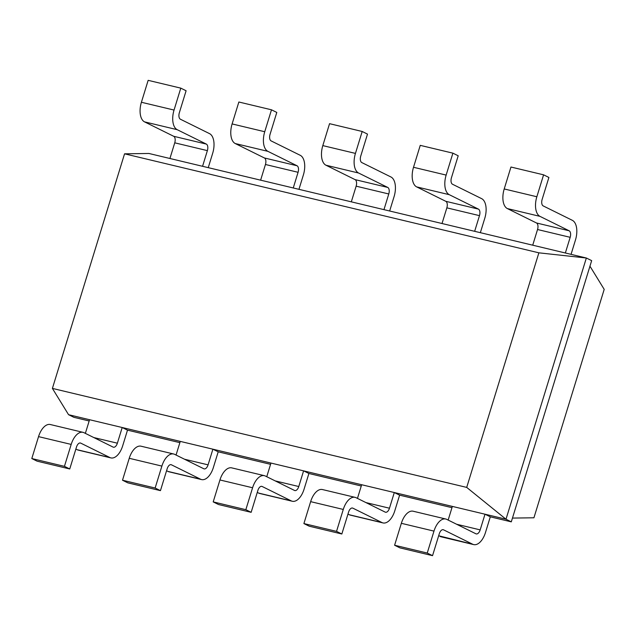 <?xml version="1.0" encoding="UTF-8"?>
<svg xmlns="http://www.w3.org/2000/svg" width="636" height="636" viewBox="0 0 636 636"><rect width="100%" height="100%" fill="white"/><g stroke="black" fill="none" stroke-linecap="round" stroke-linejoin="round"><path stroke-width="0.95" d="M466.705 487.407L52.398 388.405L124.561 153.817L538.875 252.826L466.705 487.407L505.994 519.222L68.561 414.696L73.871 417.319L89.167 420.976M52.398 388.405L68.561 414.696M124.561 153.817L148.919 153.475L586.352 258.009L505.994 519.222L511.296 521.854L490.3 516.83L484.998 514.206L480.172 529.883A5.493 2.91 -76.6 0 1 476.245 533.914A5.493 2.91 -76.6 0 1 475.911 533.795L446.766 519.381A16.48 8.721 103.4 0 0 445.772 519.016A16.48 8.721 103.4 0 0 433.983 531.116L401.348 523.317L394.598 545.243L399.909 547.866L432.544 555.665L439.293 533.739A5.493 2.91 103.4 0 1 443.22 529.708A5.493 2.91 103.4 0 1 443.554 529.828L442.871 529.669M538.875 252.826L586.352 258.009L591.663 260.633L511.296 521.854M448.157 520.065L452.355 506.407M85.359 433.37L89.557 419.712M179.869 442.656L127.502 430.143L122.199 427.511L117.374 443.189A5.493 2.91 -76.6 0 1 113.447 447.219A5.493 2.91 -76.6 0 1 113.113 447.1L83.968 432.687A16.48 8.721 103.4 0 0 82.974 432.329A16.48 8.721 103.4 0 0 71.184 444.421L38.542 436.622L31.8 458.548L37.111 461.172L69.745 468.971L76.487 447.044A5.493 2.91 103.4 0 1 80.422 443.014A5.493 2.91 103.4 0 1 80.748 443.133L80.072 442.974M451.973 507.671L399.607 495.158L394.296 492.534L389.471 508.212A5.493 2.91 -76.6 0 1 385.543 512.242A5.493 2.91 -76.6 0 1 385.217 512.123L356.065 497.702A16.48 8.721 103.4 0 0 355.079 497.344A16.48 8.721 103.4 0 0 343.281 509.444L310.646 501.645L303.897 523.571L309.207 526.195L341.842 533.994L348.592 512.067A5.493 2.91 103.4 0 1 352.519 508.037A5.493 2.91 103.4 0 1 352.853 508.156L352.169 507.989M357.456 498.393L361.661 484.735M176.053 455.05L180.258 441.392M270.57 464.328L218.204 451.814L212.893 449.191L208.075 464.86A5.493 2.91 -76.6 0 1 204.14 468.891A5.493 2.91 -76.6 0 1 203.814 468.772L174.669 454.358A16.48 8.721 103.4 0 0 173.676 454.001A16.48 8.721 103.4 0 0 161.886 466.093L129.243 458.294L122.502 480.22L127.804 482.843L160.447 490.642L167.189 468.716A5.493 2.91 103.4 0 1 171.124 464.685A5.493 2.91 103.4 0 1 171.45 464.805L170.774 464.646M361.272 485.999L308.905 473.486L303.595 470.863L298.777 486.532A5.493 2.91 -76.6 0 1 294.842 490.563A5.493 2.91 -76.6 0 1 294.516 490.443L265.363 476.03A16.48 8.721 103.4 0 0 264.377 475.672A16.48 8.721 103.4 0 0 252.587 487.764L219.945 479.965L213.203 501.891L218.506 504.523L251.148 512.322L257.89 490.396A5.493 2.91 103.4 0 1 261.817 486.357A5.493 2.91 103.4 0 1 262.151 486.484L261.476 486.317M266.754 476.722L270.96 463.064M169.923 158.499L174.741 142.822A5.493 2.91 103.4 0 0 173.692 136.287L144.547 121.874A16.48 8.721 -76.6 0 1 141.407 102.261L174.049 110.06L180.791 88.134L186.102 90.757L179.352 112.683A5.493 2.91 -76.6 0 0 180.401 119.218L209.546 133.639A16.48 8.721 103.4 0 1 212.686 153.244L208.25 167.658M144.547 121.874L177.182 129.672L206.334 144.086A5.493 2.91 103.4 0 1 207.376 150.621L202.558 166.298M532.722 245.186L537.539 229.517A5.493 2.91 103.4 0 0 536.498 222.982L507.345 208.568L539.988 216.367L569.133 230.781A5.493 2.91 103.4 0 1 570.182 237.315L565.356 252.985M260.617 180.171L265.443 164.493A5.493 2.91 103.4 0 0 264.393 157.959L235.248 143.545L267.883 151.344L297.036 165.758A5.493 2.91 103.4 0 1 298.077 172.292L293.26 187.97M442.02 223.514L446.846 207.845A5.493 2.91 103.4 0 0 445.796 201.31L416.652 186.889L449.286 194.688L478.431 209.109A5.493 2.91 103.4 0 1 479.48 215.644L474.655 231.313M351.318 201.843L356.144 186.173A5.493 2.91 103.4 0 0 355.095 179.63L325.95 165.217L358.585 173.016L387.729 187.429A5.493 2.91 103.4 0 1 388.779 193.972L383.961 209.642M490.3 516.83L485.483 532.507A16.48 8.721 -76.6 0 1 473.693 544.599A16.48 8.721 -76.6 0 1 472.699 544.241L443.554 529.828M394.598 545.243L427.241 553.042L433.983 531.116M427.241 553.042L432.544 555.665M127.502 430.143L122.684 445.812A16.48 8.721 -76.6 0 1 110.887 457.904L78.252 450.105A16.48 8.721 -76.6 0 1 77.258 449.747L75.867 449.064M82.974 432.329L50.339 424.53A16.48 8.721 103.4 0 0 38.542 436.622M438.673 535.758L472.699 544.241M445.772 519.016L413.138 511.217A16.48 8.721 103.4 0 0 401.348 523.317M473.693 544.599L441.05 536.8A16.48 8.721 -76.6 0 1 440.064 536.442M110.887 457.904A16.48 8.721 -76.6 0 1 109.901 457.546L80.748 443.133M31.8 458.548L64.435 466.347L71.184 444.421M64.435 466.347L69.745 468.971M399.607 495.158L394.781 510.835A16.48 8.721 -76.6 0 1 382.991 522.927A16.48 8.721 -76.6 0 1 381.998 522.569L352.853 508.156M303.897 523.571L336.539 531.37L343.281 509.444M336.539 531.37L341.842 533.994M218.204 451.814L213.378 467.484A16.48 8.721 -76.6 0 1 201.588 479.584L168.953 471.785A16.48 8.721 -76.6 0 1 167.96 471.419L166.568 470.735M173.676 454.001L141.041 446.202A16.48 8.721 103.4 0 0 129.243 458.294M382.991 522.927L350.349 515.128A16.48 8.721 -76.6 0 1 349.363 514.77L347.971 514.079M355.079 497.344L322.436 489.545A16.48 8.721 103.4 0 0 310.646 501.645M201.588 479.584A16.48 8.721 -76.6 0 1 200.602 479.226L171.45 464.805M122.502 480.22L155.136 488.019L161.886 466.093M155.136 488.019L160.447 490.642M308.905 473.486L304.08 489.156A16.48 8.721 -76.6 0 1 292.29 501.255A16.48 8.721 -76.6 0 1 291.296 500.898L262.151 486.484M213.203 501.891L245.838 509.69L252.587 487.764M245.838 509.69L251.148 512.322M292.29 501.255L259.655 493.457A16.48 8.721 -76.6 0 1 258.661 493.099L257.27 492.407M264.377 475.672L231.735 467.873A16.48 8.721 103.4 0 0 219.945 479.965M180.791 88.134L148.156 80.335L141.407 102.261M571.056 254.352L575.485 239.939A16.48 8.721 103.4 0 0 572.344 220.326L543.2 205.913A5.493 2.91 -76.6 0 1 542.15 199.378L548.9 177.452L543.589 174.828L510.954 167.03L504.213 188.956L536.848 196.755L543.589 174.828M539.988 216.367A16.48 8.721 -76.6 0 1 536.848 196.755M177.182 129.672A16.48 8.721 -76.6 0 1 174.049 110.06M507.345 208.568A16.48 8.721 -76.6 0 1 504.213 188.956M235.248 143.545A16.48 8.721 -76.6 0 1 232.108 123.933L264.743 131.732L271.493 109.805L276.795 112.429L270.054 134.355A5.493 2.91 -76.6 0 0 271.103 140.898L300.248 155.311A16.48 8.721 103.4 0 1 303.388 174.916L298.952 189.329M271.493 109.805L238.858 102.006L232.108 123.933M480.355 232.673L484.783 218.267A16.48 8.721 103.4 0 0 481.651 198.655L452.498 184.241A5.493 2.91 -76.6 0 1 451.457 177.706L458.198 155.78L452.896 153.157L420.253 145.358L413.511 167.284L446.146 175.083L452.896 153.157M449.286 194.688A16.48 8.721 -76.6 0 1 446.146 175.083M267.883 151.344A16.48 8.721 -76.6 0 1 264.743 131.732M416.652 186.889A16.48 8.721 -76.6 0 1 413.511 167.284M325.95 165.217A16.48 8.721 -76.6 0 1 322.81 145.604L355.445 153.403L362.194 131.477L367.497 134.109L360.755 156.035A5.493 2.91 -76.6 0 0 361.797 162.57L390.949 176.983A16.48 8.721 103.4 0 1 394.089 196.596L389.653 211.001M362.194 131.477L329.551 123.678L322.81 145.604M358.585 173.016A16.48 8.721 -76.6 0 1 355.445 153.403M512.457 518.086L533.93 517.784L604.2 289.372L589.954 266.19M456.624 524.255L480.172 529.883M93.826 437.56L117.374 443.189M365.923 502.583L389.471 508.212M184.527 459.232L208.075 464.86M275.221 480.903L298.777 486.532M207.376 150.621L174.741 142.822M570.182 237.315L537.539 229.517M298.077 172.292L265.443 164.493M479.48 215.644L446.846 207.845M388.779 193.972L356.144 186.173M206.334 144.086L173.692 136.287M569.133 230.781L536.498 222.982M297.036 165.758L264.393 157.959M478.431 209.109L445.796 201.31M387.729 187.429L355.095 179.63M109.901 457.546L77.258 449.747M381.998 522.569L349.363 514.77M200.602 479.226L167.96 471.419M291.296 500.898L258.661 493.099"/></g></svg>
